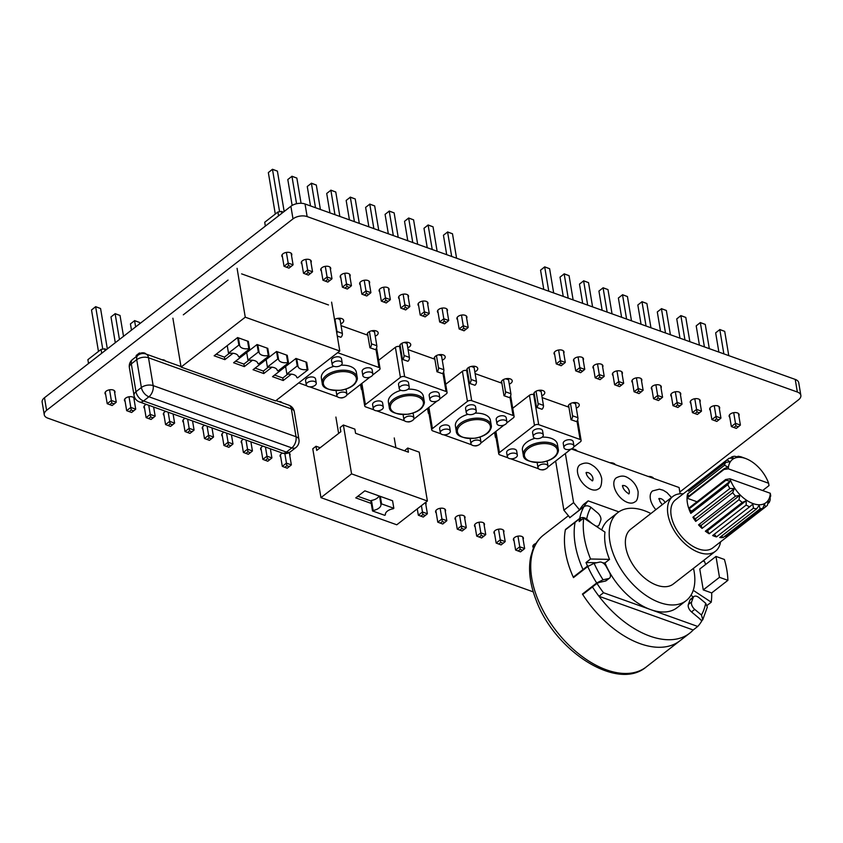 <?xml version="1.0" encoding="UTF-8"?>
<svg xmlns="http://www.w3.org/2000/svg" width="843" height="843" viewBox="0 0 843 843"><rect width="100%" height="100%" fill="white"/><g stroke="black" fill="none" stroke-linecap="round" stroke-linejoin="round"><path stroke-width="1.26" d="M345.156 392.427A5.069 2.782 170.5 0 0 339.592 392.722A5.069 2.782 170.5 0 0 336.915 395.778A5.069 2.782 170.5 0 0 342.363 397.685A5.069 2.782 170.5 0 0 346.905 394.113A5.069 2.782 170.5 0 0 345.156 392.427M345.862 389.171A5.069 2.782 -9.5 0 1 346.21 389.93L346.905 394.113M336.915 395.778L336.209 391.605A5.069 2.782 -9.5 0 1 336.325 390.699M346.726 395.177L370.035 377.063M372.659 375.019L379.35 369.824A3.035 1.665 170.5 0 0 380.045 368.507A3.035 1.665 170.5 0 0 378.992 367.495L337.632 352.69A3.035 1.665 170.5 0 0 337.621 352.69L337.632 352.69M344.028 397.243A3.035 1.665 -9.5 0 1 340.287 397.791M298.717 382.922A3.035 1.665 170.5 0 0 298.728 382.922L306.873 385.841M309.623 386.821L337.506 396.8M362.848 375.63L362.153 371.447A5.069 2.782 -9.5 0 1 364.829 368.391A5.069 2.782 -9.5 0 1 370.393 368.096A5.069 2.782 -9.5 0 1 372.142 369.782L372.838 373.955A5.069 2.782 170.5 0 0 371.089 372.269A5.069 2.782 170.5 0 0 365.525 372.564A5.069 2.782 170.5 0 0 362.848 375.63A5.069 2.782 170.5 0 0 368.307 377.538A5.069 2.782 170.5 0 0 372.838 373.955M341.025 365.209A17.735 9.737 -9.5 0 1 350.203 366.389A17.735 9.737 -9.5 0 1 356.347 372.279L357.19 377.295A17.735 9.737 170.5 0 0 351.046 371.405A17.735 9.737 170.5 0 0 331.594 372.437A17.735 9.737 170.5 0 0 322.205 383.144L321.373 378.138A17.735 9.737 -9.5 0 1 333.954 366.336M306.272 384.819L305.577 380.636A5.069 2.782 -9.5 0 1 308.253 377.58A5.069 2.782 -9.5 0 1 313.817 377.285A5.069 2.782 -9.5 0 1 315.567 378.971L316.273 383.144A5.069 2.782 170.5 0 0 314.513 381.457A5.069 2.782 170.5 0 0 308.959 381.753A5.069 2.782 170.5 0 0 306.272 384.819A5.069 2.782 170.5 0 0 311.731 386.726A5.069 2.782 170.5 0 0 316.273 383.144M332.216 364.661L331.51 360.488A5.069 2.782 -9.5 0 1 334.197 357.432A5.069 2.782 -9.5 0 1 339.75 357.126A5.069 2.782 -9.5 0 1 341.51 358.812L342.205 362.985A5.069 2.782 170.5 0 0 340.446 361.31A5.069 2.782 170.5 0 0 334.892 361.605A5.069 2.782 170.5 0 0 332.216 364.661A5.069 2.782 170.5 0 0 337.664 366.568A5.069 2.782 170.5 0 0 342.205 362.985M340.024 318.254L339.992 318.728A2.94 1.749 -70.3 0 0 340.035 319.486L342.363 333.406A2.94 1.749 109.7 0 1 340.888 337.295L337.274 336.072M374.492 330.593L374.461 331.057A2.94 1.749 -70.3 0 0 374.503 331.815L376.832 345.746A2.94 1.749 109.7 0 1 375.356 349.634L369.929 347.759L367.833 335.229L341.067 325.651M369.424 331.594L371.468 343.828A2.94 1.749 109.7 0 1 369.993 347.716L369.929 347.759M367.833 335.229L367.495 333.227M334.956 319.255L337 331.489A2.94 1.749 109.7 0 1 336.831 333.375M565.642 529.657L565.432 529.509A83.594 48.968 -127.8 0 0 565.484 552.133A83.594 48.968 -127.8 0 0 573.482 577.603L587.75 566.517L594.104 563.314A78.525 46.007 52.2 0 0 603.061 579.773L596.696 582.977L605.358 581.08A6.08 3.562 -127.8 0 0 606.254 580.669L609.5 578.15A6.08 3.562 52.2 0 0 609.489 572.534L606.201 566.496A6.08 3.562 52.2 0 0 599.658 562.102L594.104 563.314M603.061 579.773L608.604 578.561A6.08 3.562 52.2 0 0 609.5 578.15M694.748 609.394L701.439 614.979A78.525 46.007 52.2 0 0 705.665 603.24L698.984 597.645A6.08 3.562 52.2 0 0 693.915 596.57A6.08 3.562 52.2 0 0 693.167 597.624L691.618 601.934A6.08 3.562 52.2 0 0 694.748 609.394L691.513 611.913A6.08 3.562 -127.8 0 1 688.373 604.452L689.922 600.142A6.08 3.562 -127.8 0 1 690.67 599.088L693.915 596.57M595.685 525.969A6.08 3.562 52.2 0 0 598.456 525.716A6.08 3.562 52.2 0 0 599.194 524.662L600.753 520.352A6.08 3.562 52.2 0 0 597.613 512.892L590.932 507.307A78.525 46.007 52.2 0 0 586.696 519.046L592.344 523.766M691.513 611.913L701.945 620.638L702.777 619.7L701.439 614.979M705.665 603.24L707.33 607.076L702.777 619.7M565.432 529.509L579.699 518.424L581.417 519.857M568.393 515.726L543.672 534.936A83.594 48.968 -127.8 0 0 531.764 578.33A83.594 48.968 -127.8 0 0 580.142 654.969A83.594 48.968 -127.8 0 0 646.244 666.95L689.69 633.198A83.594 48.968 52.2 0 1 592.45 586.949L582.724 594.505A83.594 48.968 52.2 0 0 679.964 640.754A83.594 48.968 -127.8 0 1 582.439 594.062L596.696 582.977A83.594 48.968 52.2 0 1 587.75 566.517M582.439 594.062L584.304 593.282M590.932 507.307C588.446 505.547 586.117 505.336 583.936 506.685L569.668 517.771A83.594 48.968 -127.8 0 1 569.836 517.476L563.862 510.173L573.588 502.618L579.562 509.92L569.921 517.57M586.696 519.046C584.22 517.286 581.881 517.075 579.699 518.424A83.594 48.968 52.2 0 1 583.936 506.685M597.666 583.124L598.319 582.618M616.149 477.928A15.195 8.904 52.2 0 0 613.989 485.81A15.195 8.904 52.2 0 0 622.777 499.751A15.195 8.904 52.2 0 0 634.8 501.933C637.002 501.195 638.109 497.834 638.13 491.827C637.171 487.022 634.663 482.934 630.617 479.562C627.066 477.222 623.493 474.019 616.149 477.928M689.69 633.198A83.594 48.968 52.2 0 0 693.188 629.984L697.73 626.454A83.594 48.968 52.2 0 0 701.787 620.922L698.699 617.919M574.125 577.097L573.272 577.128A83.594 48.968 52.2 0 1 565.358 529.868L575.095 522.312A83.594 48.968 52.2 0 0 582.998 569.573L587.539 566.053A83.594 48.968 52.2 0 1 586.022 562.534L596.707 562.745M579.647 510.015L584.094 506.401A83.594 48.968 52.2 0 1 588.151 500.868L583.619 504.399A83.594 48.968 52.2 0 0 579.562 509.92L579.647 510.015M565.368 453.492L573.588 502.618M680.122 493.798L679.079 487.517L571.312 448.95M671.502 497.528L666.992 492.586L663.251 490.268L659.405 489.161L652.535 490.942A15.195 8.904 52.2 0 0 650.364 498.835A15.195 8.904 52.2 0 0 655.865 509.667M577.603 472.797A15.195 8.904 52.2 0 0 586.401 486.727A15.195 8.904 52.2 0 0 598.414 488.908C600.616 488.171 601.733 484.809 601.744 478.813C600.796 474.008 598.288 469.909 594.231 466.537C590.68 464.198 587.107 460.995 579.763 464.904A15.195 8.904 52.2 0 0 577.603 472.797M555.642 461.047L563.862 510.173M650.037 476.527L650.153 477.17M573.272 577.128L582.998 569.573A83.594 48.968 52.2 0 1 575.095 522.312L579.626 518.793A83.594 48.968 52.2 0 0 579.173 521.606L583.714 518.076A83.594 48.968 52.2 0 0 590.564 559.004L609.542 559.383A55.733 32.645 52.2 0 1 605.358 545.063A55.733 32.645 52.2 0 1 604.968 532.091L583.714 518.076M613.63 463.313L613.767 464.145M705.349 531.185L742.304 502.46A30.401 17.808 -127.8 0 1 739.016 499.709L739.796 495.326L701.144 525.358L698.541 524.862L735.507 496.148A30.401 17.808 -127.8 0 1 732.683 492.681L734.306 488.603L729.859 488.497A30.401 17.808 -127.8 0 1 727.772 484.662L730.259 481.163L725.928 480.268A30.401 17.808 -127.8 0 1 725.665 479.498L729.964 478.824L770.281 493.26L770.692 495.61A30.401 17.808 -127.8 0 1 770.671 496.285L770.165 495.442L770.144 499.825A30.401 17.808 -127.8 0 1 769.164 502.565L768.258 500.753L767.478 505.136A30.401 17.808 -127.8 0 1 765.992 506.548A30.401 17.808 -127.8 0 1 765.518 506.885L764.453 504.156L762.831 508.234A30.401 17.808 -127.8 0 1 760.101 508.835L759.153 505.315L756.677 508.814A30.401 17.808 -127.8 0 1 753.431 508.203L752.852 504.114L749.606 506.833A30.401 17.808 -127.8 0 1 746.16 505.052L746.181 500.668L707.54 530.7L705.349 531.185A30.401 17.808 52.2 0 0 709.205 533.777L746.16 505.052M739.796 495.326L735.507 496.148M698.541 524.862A30.401 17.808 52.2 0 0 702.05 528.424L739.016 499.709M695.717 521.406L695.654 518.635L692.904 517.223A30.401 17.808 52.2 0 0 695.717 521.406L732.683 492.681M692.904 517.223L729.859 488.497M690.817 513.387L691.608 511.195L688.963 508.982A30.401 17.808 52.2 0 0 690.817 513.387L727.772 484.662M688.963 508.982L725.928 480.268M697.003 501.764L687.024 498.192A30.401 17.808 52.2 0 0 687.403 503.039A30.401 17.808 52.2 0 0 688.699 508.213L725.665 479.498M762.652 490.531L769.016 485.589L768.605 483.239A27.355 16.028 52.2 0 0 746.835 459.003A27.355 16.028 52.2 0 0 728.278 468.803L723.989 469.477A30.401 17.808 -127.8 0 1 724.011 468.803L727.888 467.022L724.527 465.262A30.401 17.808 -127.8 0 1 725.517 462.522L729.796 461.711L727.203 459.951A30.401 17.808 -127.8 0 1 728.689 458.539L675.517 499.857A30.401 17.808 52.2 0 0 671.186 515.631A30.401 17.808 52.2 0 0 688.784 543.503A30.401 17.808 52.2 0 0 712.82 547.866L765.992 506.548M767.752 503.661L769.164 502.565M762.831 508.234L725.876 536.949A30.401 17.808 52.2 0 0 728.563 535.611L765.518 506.885M756.677 508.814L719.711 537.539A30.401 17.808 52.2 0 0 723.136 537.549L760.101 508.835M749.606 506.833L712.641 535.547A30.401 17.808 52.2 0 0 716.476 536.917L753.431 508.203M709.205 533.777L707.54 530.7M746.181 500.668L742.304 502.46M729.954 478.824A27.355 16.028 52.2 0 0 753.052 503.587A27.355 16.028 52.2 0 0 770.281 493.26M702.05 528.424L701.144 525.358M734.306 488.603L695.654 518.635M730.259 481.163L691.608 511.195M768.605 483.239L728.289 468.803M745.201 458.35L741.239 456.885A30.401 17.808 -127.8 0 0 738.004 456.274L738.9 457.148L734.569 456.253A30.401 17.808 -127.8 0 0 731.84 456.853L733.589 458.307L729.153 458.202A30.401 17.808 -127.8 0 0 728.689 458.539M688.773 496.19L687.572 493.977A30.401 17.808 52.2 0 0 687.045 497.528L724.011 468.803M687.572 493.977L724.527 465.262M690.543 489.699L690.238 488.666A30.401 17.808 52.2 0 0 688.552 491.237L725.517 462.522M690.238 488.666L727.203 459.951M730.091 458.213L731.84 456.853M737.309 456.801L738.004 456.274M687.024 498.192L723.989 469.477M683.262 493.84A34.7 20.327 52.2 0 0 672.872 496.453A34.7 20.327 52.2 0 0 667.93 514.472A34.7 20.327 52.2 0 0 688.014 546.285A34.7 20.327 52.2 0 0 715.465 551.259A34.7 20.327 52.2 0 0 720.565 541.838M672.872 496.453L630.722 529.204A34.7 20.327 52.2 0 0 625.791 547.223A34.7 20.327 52.2 0 0 645.864 579.036A34.7 20.327 52.2 0 0 673.315 584.009L715.465 551.259M650.901 513.535A55.733 32.645 52.2 0 0 617.824 512.607A55.733 32.645 52.2 0 0 609.889 541.533A55.733 32.645 52.2 0 0 642.145 592.629A55.733 32.645 52.2 0 0 686.213 600.616A55.733 32.645 52.2 0 0 694.147 571.68A55.733 32.645 52.2 0 0 693.483 568.34M602.808 562.861L605 562.903A55.733 32.645 52.2 0 0 650.627 609.605A55.733 32.645 52.2 0 0 677.129 607.666L686.213 600.616M605 562.903L609.542 559.383M586.022 562.534L590.564 559.004M715.981 556.433L699.764 569.036L703.262 589.91L711.692 592.924L727.899 580.332A83.594 48.968 52.2 0 0 724.4 559.457L715.981 556.433L719.469 577.318L727.899 580.332M693.241 590.321L711.239 602.197A83.594 48.968 52.2 0 0 711.692 592.924M705.654 564.462A83.594 48.968 52.2 0 0 704.39 561.269L702.63 561.227M603.525 592.745A83.594 48.968 52.2 0 1 596.981 583.419L592.45 586.949A83.594 48.968 52.2 0 0 598.994 596.275L603.525 592.745L697.73 626.454M588.435 566.011L587.539 566.053M598.994 596.275L693.188 629.984M707.182 605.348L711.239 602.197M690.933 595.316L693.41 596.949M596.981 583.419L599.405 582.387M618.857 511.859L588.151 500.868M617.824 512.607L608.751 519.657A55.733 32.645 52.2 0 0 601.712 529.952M579.626 518.793L581.291 519.962M703.262 589.91L719.469 577.318M728.563 535.611L727.983 535.316M723.136 537.549L721.482 536.159M716.476 536.917L714.295 534.262M412.174 416.41A5.069 2.782 170.5 0 0 406.621 416.705A5.069 2.782 170.5 0 0 403.934 419.772A5.069 2.782 170.5 0 0 409.392 421.679A5.069 2.782 170.5 0 0 413.934 418.096A5.069 2.782 170.5 0 0 412.174 416.41M412.891 413.165A5.069 2.782 -9.5 0 1 413.239 413.924L413.934 418.096M403.934 419.772L403.239 415.588A5.069 2.782 -9.5 0 1 403.354 414.682M413.755 419.161L437.064 401.057M439.688 399.013L446.368 393.818A3.035 1.665 170.5 0 0 447.075 392.49A3.035 1.665 170.5 0 0 446.021 391.479L404.661 376.684A3.035 1.665 170.5 0 0 400.414 377.369L365.398 404.577A3.035 1.665 170.5 0 0 364.703 405.904A3.035 1.665 170.5 0 0 365.757 406.916L373.892 409.824M411.057 421.237A3.035 1.665 -9.5 0 1 407.317 421.774M376.652 410.815L404.535 420.794M429.877 399.614L429.182 395.441A5.069 2.782 -9.5 0 1 431.858 392.385A5.069 2.782 -9.5 0 1 437.412 392.079A5.069 2.782 -9.5 0 1 439.171 393.765L439.867 397.938A5.069 2.782 170.5 0 0 438.118 396.263A5.069 2.782 170.5 0 0 432.554 396.558A5.069 2.782 170.5 0 0 429.877 399.614A5.069 2.782 170.5 0 0 435.336 401.521A5.069 2.782 170.5 0 0 439.867 397.938M408.054 389.192A17.735 9.737 -9.5 0 1 417.232 390.383A17.735 9.737 -9.5 0 1 423.376 396.273L424.219 401.279A17.735 9.737 170.5 0 0 418.075 395.388A17.735 9.737 170.5 0 0 398.613 396.431A17.735 9.737 170.5 0 0 389.234 407.137L388.402 402.122A17.735 9.737 -9.5 0 1 400.983 390.33M373.301 408.802L372.606 404.629A5.069 2.782 -9.5 0 1 375.283 401.574A5.069 2.782 -9.5 0 1 380.846 401.268A5.069 2.782 -9.5 0 1 382.596 402.954L383.291 407.127A5.069 2.782 170.5 0 0 381.542 405.451A5.069 2.782 170.5 0 0 375.978 405.746A5.069 2.782 170.5 0 0 373.301 408.802A5.069 2.782 170.5 0 0 378.76 410.71A5.069 2.782 170.5 0 0 383.291 407.127M399.234 388.655L398.539 384.471A5.069 2.782 -9.5 0 1 401.215 381.415A5.069 2.782 -9.5 0 1 406.779 381.12A5.069 2.782 -9.5 0 1 408.528 382.806L409.234 386.979A5.069 2.782 170.5 0 0 407.475 385.293A5.069 2.782 170.5 0 0 401.921 385.588A5.069 2.782 170.5 0 0 399.234 388.655A5.069 2.782 170.5 0 0 404.693 390.562A5.069 2.782 170.5 0 0 409.234 386.979M407.053 342.247L407.021 342.711A2.94 1.749 -70.3 0 0 407.064 343.47L409.392 357.4A2.94 1.749 109.7 0 1 407.917 361.278L402.49 359.413L400.393 346.884L399.624 346.61A3.035 1.665 170.5 0 0 395.388 347.305L378.676 360.288M441.521 354.576L441.49 355.051A2.94 1.749 -70.3 0 0 441.532 355.809L443.861 369.74A2.94 1.749 109.7 0 1 442.385 373.618L436.959 371.752L434.862 359.223L408.096 349.645M360.519 384.461L361.236 388.739A2.94 1.749 -70.3 0 0 362.037 390.003M436.453 355.577L438.497 367.811A2.94 1.749 109.7 0 1 437.022 371.7L436.959 371.752M434.862 359.223L434.524 357.221M400.393 346.884L400.056 344.882M401.985 343.249L404.029 355.483A2.94 1.749 109.7 0 1 402.554 359.36L402.49 359.413M404.524 450.805L407.727 448.023L408.423 452.206L355.567 433.291L354.871 429.119L343.386 424.998L340.14 427.517L340.835 431.7L316.715 450.436L316.02 446.263L320.182 447.749M316.02 446.263L312.774 448.782L320.951 497.644L396.779 524.789L427.39 501.005L351.563 473.861L320.951 497.644M343.386 424.998L351.563 473.861M407.727 448.023L419.213 452.143L427.39 501.005M338.623 433.418L335.893 417.064M394.25 437.949L395.894 447.717M393.829 508.276L392.575 500.763L364.85 490.837L355.767 497.886L371.236 503.429L372.501 510.942L384.756 515.326L385.388 514.841A8.609 4.731 -9.5 0 1 393.196 508.772L393.829 508.276L381.573 503.893L380.941 504.388A8.609 4.731 -9.5 0 1 373.133 510.447L372.501 510.942M357.843 496.274L370.825 500.921L371.236 503.429M380.319 496.369L381.573 503.893M370.825 500.921L371.457 500.426L373.133 510.447M379.055 495.916A8.609 4.731 -9.5 0 1 371.457 500.426M380.941 504.388L379.561 496.095M479.203 440.404A5.069 2.782 170.5 0 0 473.65 440.699A5.069 2.782 170.5 0 0 470.963 443.755A5.069 2.782 170.5 0 0 476.421 445.662A5.069 2.782 170.5 0 0 480.963 442.08A5.069 2.782 170.5 0 0 479.203 440.404M479.92 437.148A5.069 2.782 -9.5 0 1 480.257 437.907L480.963 442.08M470.963 443.755L470.268 439.582A5.069 2.782 -9.5 0 1 470.373 438.676M480.773 443.155L504.082 425.041M506.717 422.996L513.398 417.801A3.035 1.665 170.5 0 0 514.104 416.484A3.035 1.665 170.5 0 0 513.05 415.473L471.69 400.667A3.035 1.665 170.5 0 0 467.444 401.363L432.427 428.571A3.035 1.665 170.5 0 0 431.732 429.888A3.035 1.665 170.5 0 0 432.786 430.899L440.921 433.818M478.086 445.22A3.035 1.665 -9.5 0 1 474.346 445.768M443.681 434.798L471.564 444.777M496.906 423.607L496.2 419.424A5.069 2.782 -9.5 0 1 498.887 416.368A5.069 2.782 -9.5 0 1 504.441 416.073A5.069 2.782 -9.5 0 1 506.2 417.759L506.896 421.932A5.069 2.782 170.5 0 0 505.147 420.246A5.069 2.782 170.5 0 0 499.583 420.541A5.069 2.782 170.5 0 0 496.906 423.607A5.069 2.782 170.5 0 0 502.354 425.515A5.069 2.782 170.5 0 0 506.896 421.932M475.083 413.175A17.735 9.737 -9.5 0 1 484.261 414.366A17.735 9.737 -9.5 0 1 490.405 420.257L491.237 425.272A17.735 9.737 170.5 0 0 485.104 419.382A17.735 9.737 170.5 0 0 465.642 420.415A17.735 9.737 170.5 0 0 456.263 431.121L455.431 426.115A17.735 9.737 -9.5 0 1 468.002 414.313M440.331 432.796L439.635 428.613A5.069 2.782 -9.5 0 1 442.312 425.557A5.069 2.782 -9.5 0 1 447.865 425.262A5.069 2.782 -9.5 0 1 449.625 426.948L450.32 431.121A5.069 2.782 170.5 0 0 448.571 429.435A5.069 2.782 170.5 0 0 443.007 429.73A5.069 2.782 170.5 0 0 440.331 432.796A5.069 2.782 170.5 0 0 445.789 434.703A5.069 2.782 170.5 0 0 450.32 431.121M466.263 412.638L465.568 408.465A5.069 2.782 -9.5 0 1 468.244 405.399A5.069 2.782 -9.5 0 1 473.808 405.104A5.069 2.782 -9.5 0 1 475.557 406.79L476.263 410.962A5.069 2.782 170.5 0 0 474.504 409.287A5.069 2.782 170.5 0 0 468.95 409.582A5.069 2.782 170.5 0 0 466.263 412.638A5.069 2.782 170.5 0 0 471.722 414.545A5.069 2.782 170.5 0 0 476.263 410.962M474.082 366.231L474.051 366.705A2.94 1.749 -70.3 0 0 474.093 367.464L476.421 381.384A2.94 1.749 109.7 0 1 474.946 385.272L469.519 383.407L467.422 370.878L466.653 370.604A3.035 1.665 170.5 0 0 462.407 371.289L445.694 384.271M508.54 378.57L508.519 379.034A2.94 1.749 -70.3 0 0 508.55 379.793L510.89 393.723A2.94 1.749 109.7 0 1 509.414 397.611L503.988 395.736L501.891 383.207L475.125 373.628M427.549 408.444L428.265 412.722A2.94 1.749 -70.3 0 0 429.066 413.997M503.482 379.571L505.526 391.805A2.94 1.749 109.7 0 1 504.051 395.683L503.988 395.736M501.891 383.207L501.553 381.205M467.422 370.878L467.085 368.876M469.014 367.232L471.058 379.466A2.94 1.749 109.7 0 1 469.583 383.354L469.519 383.407M546.232 464.388A5.069 2.782 170.5 0 0 540.669 464.683A5.069 2.782 170.5 0 0 537.992 467.749A5.069 2.782 170.5 0 0 543.45 469.656A5.069 2.782 170.5 0 0 547.982 466.074A5.069 2.782 170.5 0 0 546.232 464.388M546.938 461.142A5.069 2.782 -9.5 0 1 547.286 461.901L547.982 466.074M537.992 467.749L537.297 463.566A5.069 2.782 -9.5 0 1 537.402 462.659M547.802 467.138L571.111 449.034M573.746 446.99L580.427 441.795A3.035 1.665 170.5 0 0 581.122 440.467A3.035 1.665 170.5 0 0 580.079 439.456L538.709 424.661A3.035 1.665 170.5 0 0 534.473 425.346L499.456 452.554A3.035 1.665 170.5 0 0 498.75 453.882A3.035 1.665 170.5 0 0 499.804 454.883L507.95 457.802M545.105 469.214A3.035 1.665 -9.5 0 1 541.375 469.751M510.71 458.792L538.582 468.771M563.935 447.591L563.229 443.418A5.069 2.782 -9.5 0 1 565.916 440.352A5.069 2.782 -9.5 0 1 571.47 440.057A5.069 2.782 -9.5 0 1 573.229 441.743L573.925 445.915A5.069 2.782 170.5 0 0 572.165 444.24A5.069 2.782 170.5 0 0 566.612 444.535A5.069 2.782 170.5 0 0 563.935 447.591A5.069 2.782 170.5 0 0 569.383 449.498A5.069 2.782 170.5 0 0 573.925 445.915M542.112 437.169A17.735 9.737 -9.5 0 1 551.29 438.36A17.735 9.737 -9.5 0 1 557.434 444.25L558.266 449.256A17.735 9.737 170.5 0 0 552.123 443.365A17.735 9.737 170.5 0 0 532.671 444.409A17.735 9.737 170.5 0 0 523.292 455.115L522.449 450.099A17.735 9.737 -9.5 0 1 535.031 438.307M507.36 456.78L506.654 452.607A5.069 2.782 -9.5 0 1 509.341 449.54A5.069 2.782 -9.5 0 1 514.894 449.245A5.069 2.782 -9.5 0 1 516.654 450.931L517.349 455.104A5.069 2.782 170.5 0 0 515.6 453.429A5.069 2.782 170.5 0 0 510.036 453.724A5.069 2.782 170.5 0 0 507.36 456.78A5.069 2.782 170.5 0 0 512.807 458.687A5.069 2.782 170.5 0 0 517.349 455.104M533.292 436.632L532.597 432.448A5.069 2.782 -9.5 0 1 535.273 429.393A5.069 2.782 -9.5 0 1 540.837 429.098A5.069 2.782 -9.5 0 1 542.586 430.773L543.282 434.956A5.069 2.782 170.5 0 0 541.533 433.27A5.069 2.782 170.5 0 0 535.969 433.565A5.069 2.782 170.5 0 0 533.292 436.632A5.069 2.782 170.5 0 0 538.751 438.539A5.069 2.782 170.5 0 0 543.282 434.956M541.101 390.225L541.08 390.688A2.94 1.749 -70.3 0 0 541.111 391.447L543.45 405.378A2.94 1.749 109.7 0 1 541.975 409.255L536.548 407.39L534.451 394.861L533.682 394.587A3.035 1.665 170.5 0 0 529.436 395.272L512.723 408.265M575.569 402.554L575.548 403.028A2.94 1.749 -70.3 0 0 575.579 403.786L577.908 417.706A2.94 1.749 109.7 0 1 576.433 421.595L571.017 419.73L568.92 407.201L542.144 397.622M494.578 432.438L495.284 436.706A2.94 1.749 -70.3 0 0 496.095 437.981M570.5 403.555L572.555 415.789A2.94 1.749 109.7 0 1 571.08 419.677L571.017 419.73M568.92 407.201L568.582 405.198M534.451 394.861L534.114 392.859M536.032 391.226L538.087 403.46A2.94 1.749 109.7 0 1 536.612 407.338L536.548 407.39M141.424 353.702L139.422 352.985L136.176 355.504L136.345 356.526M139.422 352.985L139.632 354.271M141.002 353.048L141.087 353.575M144.606 353.069L144.711 353.681M228.053 280.055L183.31 314.818M328.475 304.955L241.614 273.87M172.889 318.201L181.066 367.063L275.587 400.889L339.782 351.015L245.26 317.189L181.066 367.063M331.605 302.152L339.782 351.015M237.083 268.327L245.26 317.189M266.146 359.539L267.41 367.063L268.158 367.327A8.609 4.731 -9.5 0 1 277.368 370.583A8.609 4.731 -9.5 0 1 277.379 370.625L278.127 370.899L288.506 362.838L287.252 355.325L276.525 351.478L253.048 369.719L263.775 373.554L271.962 367.19M235.671 361.141L243.901 364.092L248.696 360.361A8.609 4.731 -9.5 0 1 257.916 363.618A8.609 4.731 -9.5 0 1 257.926 363.67L258.675 363.934L269.054 355.872L267.789 348.359L257.073 344.524L233.595 362.753L244.322 366.6L252.51 360.235M216.219 354.186L224.449 357.126L229.243 353.407A8.609 4.731 -9.5 0 1 238.464 356.652A8.609 4.731 -9.5 0 1 238.474 356.705L239.222 356.968L249.591 348.907L248.337 341.394L237.61 337.558L214.143 355.799L224.87 359.634L233.058 353.27M274.586 375.072L282.805 378.012L287.611 374.292A8.609 4.731 -9.5 0 1 296.831 377.548A8.609 4.731 -9.5 0 1 296.831 377.59L297.59 377.864L307.958 369.803L306.704 362.279L295.977 358.444L272.51 376.684L283.227 380.52L291.425 374.155M255.123 368.106L263.353 371.057L268.148 367.327M263.353 371.057L263.775 373.554M288.506 362.838L287.758 362.564L286.494 355.051M276.525 351.478L277.779 359.002L267.41 367.063M287.758 362.564A8.609 4.731 -9.5 0 1 278.538 359.318A8.609 4.731 -9.5 0 1 278.538 359.266L277.273 351.752M278.538 359.266L277.779 359.002M243.901 364.092L244.322 366.6M257.073 344.524L258.327 352.037L247.958 360.098L248.706 360.372M246.693 352.585L247.958 360.098M269.054 355.872L268.306 355.609A8.609 4.731 -9.5 0 1 259.086 352.353A8.609 4.731 -9.5 0 1 259.075 352.3L257.821 344.787M259.075 352.3L258.327 352.037M268.306 355.609L267.041 348.085M249.591 348.907L248.843 348.644L247.589 341.13M224.449 357.126L224.87 359.634M237.61 337.558L238.875 345.072L228.495 353.133L229.243 353.407M248.843 348.644A8.609 4.731 -9.5 0 1 239.633 345.388L238.369 337.822M239.633 345.388A8.609 4.731 -9.5 0 1 239.623 345.345L238.875 345.072M227.241 345.619L228.495 353.133M307.958 369.803L307.21 369.529L305.956 362.016M282.805 378.012L283.227 380.52M295.977 358.444L297.242 365.957L286.862 374.029L287.611 374.292M307.21 369.529A8.609 4.731 -9.5 0 1 298 366.284A8.609 4.731 -9.5 0 1 297.99 366.231L296.725 358.718M297.99 366.231L297.242 365.957M285.608 366.505L286.862 374.029M101.718 353.259L101.076 349.423L104.669 348.833L106.545 349.508M104.985 350.73L104.669 348.833M88.536 363.502L87.893 359.655L101.076 349.423M88.515 363.523L87.893 359.655M212.004 427.907L213.532 437.032L208.632 435.283L204.48 438.508L202.552 426.958M213.532 437.032L211.488 438.739L209.043 437.865L207.104 426.147M192.552 420.942L194.08 430.078L189.169 428.318L185.028 431.542L183.089 420.004M194.08 430.078L192.035 431.774L189.591 430.899L187.641 419.192M173.089 413.976L174.617 423.112L169.717 421.352L165.565 424.577L163.637 413.038M174.617 423.112L172.583 424.819L170.128 423.934L168.189 412.227M241.456 440.889L243.385 452.428L247.536 449.203L252.436 450.963L250.908 441.827M252.436 450.963L250.403 452.67L247.947 451.785L246.008 440.078M231.456 434.872L232.984 443.998L228.084 442.248L223.932 445.473L222.004 433.924M232.984 443.998L230.95 445.705L228.495 444.83L226.556 433.112M289.412 453.302L291.351 464.883L286.451 463.134L282.3 466.358L280.371 454.809M291.351 464.883L289.307 466.59L286.862 465.715L284.85 453.576M260.909 447.854L262.847 459.393L266.989 456.168L271.899 457.928L270.371 448.792M271.899 457.928L269.855 459.625L267.4 458.75L265.461 447.043M105.27 392.153L107.209 403.692L111.35 400.467L116.26 402.227L114.321 390.636M116.26 402.227L114.216 403.923L111.771 403.049L109.569 389.814M133.774 397.601L135.712 409.182L130.813 407.432L126.661 410.657L124.732 399.108M135.712 409.182L133.668 410.889L131.223 410.014L129.021 396.768M153.637 407.021L155.165 416.147L150.265 414.398L146.113 417.622L144.185 406.073M155.165 416.147L153.131 417.854L150.676 416.979L148.737 405.262M107.335 348.897L100.57 308.506L95.67 306.757L91.518 309.982L95.638 306.662L102.762 349.15M98.462 351.447L91.518 309.982M115.291 342.711L110.981 316.936L115.122 313.712L110.981 316.936M119.443 339.487L115.122 313.712L120.033 315.472L115.091 313.628M123.521 336.325L120.033 315.472M131.476 330.14L130.433 323.902L134.585 320.677L130.433 323.902M135.628 326.915L134.585 320.677L139.485 322.426L134.543 320.582M139.706 323.744L139.485 322.426M204.48 438.508L209.412 440.352L211.488 438.739M209.043 437.865L206.967 439.477M185.028 431.542L189.96 433.386L192.035 431.774M189.591 430.899L187.515 432.512M165.565 424.577L170.507 426.432L172.583 424.819M170.128 423.934L168.052 425.546M250.403 452.67L248.327 454.282L243.385 452.428M247.947 451.785L245.871 453.397M223.932 445.473L228.874 447.317L230.95 445.705M228.495 444.83L226.419 446.442M282.3 466.358L287.231 468.202L289.307 466.59M286.862 465.715L284.786 467.328M269.855 459.625L267.779 461.237L262.847 459.393M267.4 458.75L265.334 460.362M114.216 403.923L112.14 405.536L107.209 403.692M111.771 403.049L109.695 404.661M126.661 410.657L131.592 412.501L133.668 410.889M131.223 410.014L129.148 411.626M146.113 417.622L151.055 419.466L153.131 417.854M150.676 416.979L148.6 418.592M100.57 308.506L95.638 306.662M660.638 385.641L662.577 397.232L657.666 395.483L653.525 398.707L651.586 387.158M662.577 397.232L660.533 398.939L658.088 398.054L655.886 384.819M641.175 378.686L643.114 390.267L638.214 388.518L634.062 391.742L632.134 380.193M643.114 390.267L641.08 391.974L638.625 391.099L636.433 377.854M621.723 371.721L623.662 383.312L618.762 381.552L614.61 384.777L612.682 373.238M623.662 383.312L621.628 385.009L619.173 384.134L616.981 370.888M690.501 401.089L692.43 412.627L696.581 409.403L701.481 411.163L699.542 399.571M701.481 411.163L699.448 412.859L696.992 411.985L694.801 398.739M680.09 392.606L682.029 404.197L677.129 402.438L672.977 405.662L671.049 394.124M682.029 404.197L679.985 405.894L677.54 405.019L675.338 391.784M738.457 413.491L740.396 425.083L735.486 423.334L731.345 426.558L729.406 415.009M740.396 425.083L738.352 426.79L735.897 425.905L733.705 412.67M709.954 408.044L711.882 419.593L716.034 416.368L720.934 418.117L718.995 406.537M720.934 418.117L718.9 419.825L716.445 418.95L714.253 405.704M554.315 352.342L556.243 363.891L560.395 360.667L565.295 362.416L563.356 350.836M565.295 362.416L563.261 364.123L560.806 363.249L558.614 350.003M582.819 357.79L584.757 369.382L579.847 367.632L575.706 370.857L573.767 359.308M584.757 369.382L582.713 371.089L580.269 370.203L578.066 356.968M602.271 364.756L604.21 376.347L599.31 374.587L595.158 377.812L593.23 366.273M604.21 376.347L602.165 378.043L599.721 377.169L597.518 363.934M641.059 324.239L637.835 304.987L641.987 301.762L637.835 304.987M646.044 326.02L641.987 301.762L646.887 303.512L641.955 301.668M650.954 327.779L646.887 303.512M621.607 317.274L618.383 298.022L622.534 294.797L618.383 298.022M626.591 319.054L622.534 294.797L627.434 296.557L622.503 294.702M631.491 320.814L627.434 296.557M602.155 310.308L598.93 291.056L603.082 287.832L598.93 291.056M607.139 312.1L603.082 287.832L607.982 289.592L603.04 287.748M612.039 313.849L607.982 289.592M689.859 341.7L685.802 317.442L680.902 315.682L676.75 318.907L680.859 315.598L684.959 339.95M679.974 338.159L676.75 318.907M660.512 331.194L657.298 311.952L661.439 308.728L657.298 311.952M665.506 332.985L661.439 308.728L666.349 310.477L661.407 308.633M670.406 334.734L666.349 310.477M718.879 352.089L715.654 332.837L719.806 329.613L715.654 332.837M723.863 353.87L719.806 329.613L724.706 331.362L719.774 329.518M728.774 355.63L724.706 331.362M709.311 348.665L705.254 324.407L700.354 322.648L696.202 325.872L700.322 322.553L704.411 346.905M699.427 345.124L696.202 325.872M553.672 292.964L549.615 268.706L544.715 266.946L540.563 270.171L544.683 266.862L548.772 291.204M543.788 289.423L540.563 270.171M563.24 296.388L560.015 277.136L564.167 273.912L560.015 277.136M568.224 298.169L564.167 273.912L569.067 275.661L564.136 273.817M573.135 299.929L569.067 275.661M582.692 303.343L579.478 284.102L583.619 280.877L579.478 284.102M587.687 305.134L583.619 280.877L588.53 282.626L583.588 280.782M592.587 306.884L588.53 282.626M653.525 398.707L658.457 400.551L660.533 398.939M658.088 398.054L656.012 399.666M634.062 391.742L639.005 393.586L641.08 391.974M638.625 391.099L636.549 392.712M614.61 384.777L619.552 386.621L621.628 385.009M619.173 384.134L617.097 385.746M699.448 412.859L697.372 414.471L692.43 412.627M696.992 411.985L694.917 413.597M672.977 405.662L677.909 407.506L679.985 405.894M677.54 405.019L675.464 406.632M731.345 426.558L736.276 428.402L738.352 426.79M735.897 425.905L733.832 427.517M718.9 419.825L716.824 421.437L711.882 419.593M716.445 418.95L714.369 420.562M563.261 364.123L561.185 365.736L556.243 363.891M560.806 363.249L558.73 364.861M575.706 370.857L580.637 372.701L582.713 371.089M580.269 370.203L578.193 371.816M595.158 377.812L600.09 379.656L602.165 378.043M599.721 377.169L597.645 378.781M685.802 317.442L680.859 315.598M705.254 324.407L700.322 322.553M549.615 268.706L544.683 266.862M278.538 215.861L277.895 212.025L281.488 211.435L283.374 212.109M281.804 213.332L281.488 211.435M265.366 226.103L264.723 222.257L277.895 212.025M265.334 226.124L264.723 222.257M388.423 288.053L390.362 299.634L385.451 297.885L381.31 301.109L379.371 289.56M390.362 299.634L388.317 301.341L385.862 300.466L383.67 287.221M368.96 281.088L370.899 292.679L365.999 290.919L361.847 294.144L359.919 282.605M370.899 292.679L368.865 294.376L366.41 293.501L364.218 280.266M349.508 274.123L351.447 285.714L346.547 283.954L342.395 287.178L340.467 275.64M351.447 285.714L349.413 287.421L346.958 286.536L344.766 273.301M418.286 303.491L420.214 315.029L424.366 311.805L429.266 313.564L427.327 301.973M429.266 313.564L427.232 315.271L424.777 314.386L422.585 301.151M407.875 295.018L409.814 306.599L404.914 304.85L400.762 308.074L398.823 296.525M409.814 306.599L407.77 308.306L405.325 307.432L403.123 294.186M466.242 315.904L468.181 327.484L463.271 325.735L459.129 328.96L457.191 317.411M468.181 327.484L466.137 329.191L463.682 328.317L461.49 315.071M437.738 310.456L439.667 321.994L443.818 318.77L448.718 320.53L446.779 308.938M448.718 320.53L446.685 322.226L444.229 321.352L442.038 308.116M282.099 254.755L284.028 266.293L288.18 263.069L293.079 264.828L291.141 253.237M293.079 264.828L291.046 266.525L288.591 265.65L286.399 252.415M310.603 260.202L312.542 271.783L307.632 270.034L303.491 273.258L301.552 261.709M312.542 271.783L310.498 273.49L308.043 272.616L305.851 259.37M330.056 267.168L331.994 278.748L327.095 276.999L322.943 280.224L321.014 268.675M331.994 278.748L329.95 280.456L327.505 279.581L325.303 266.335M368.876 226.82L365.62 207.389L369.771 204.164L365.62 207.389M373.86 228.611L369.771 204.164L374.671 205.924L369.74 204.08M378.76 230.36L374.671 205.924M349.423 219.865L346.167 200.434L350.319 197.209L346.167 200.434M354.408 221.646L350.319 197.209L355.219 198.959L350.277 197.114M359.308 223.406L355.219 198.959M329.961 212.9L326.715 193.468L330.867 190.244L326.715 193.468M334.956 214.68L330.867 190.244L335.767 191.993L330.825 190.149M339.855 216.44L335.767 191.993M417.675 244.291L413.586 219.844L408.686 218.095L404.535 221.319L408.644 218L412.775 242.531M407.78 240.75L404.535 221.319M388.328 233.785L385.082 214.354L389.224 211.129L385.082 214.354M393.323 235.576L389.224 211.129L394.134 212.889L389.192 211.035M398.223 237.326L394.134 212.889M446.695 254.67L443.439 235.239L447.591 232.015L443.439 235.239M451.679 256.462L447.591 232.015L452.491 233.774L447.559 231.93M456.579 258.211L452.491 233.774M437.127 251.256L433.039 226.809L428.139 225.06L423.987 228.284L428.096 224.965L432.227 249.496M427.243 247.716L423.987 228.284M284.165 211.498L277.4 171.108L272.5 169.359L268.348 172.583L272.468 169.264L279.591 211.751M275.292 214.048L268.348 172.583M292.142 205.439L287.8 179.538L291.952 176.313L287.8 179.538M296.546 203.743L291.952 176.313L296.852 178.073L291.92 176.229M301.077 203.289L296.852 178.073M310.509 205.934L307.263 186.503L311.404 183.279L307.263 186.503M315.503 207.726L311.404 183.279L316.315 185.038L311.373 183.184M320.403 209.475L316.315 185.038M381.31 301.109L386.242 302.953L388.317 301.341M385.862 300.466L383.797 302.079M361.847 294.144L366.789 295.988L368.865 294.376M366.41 293.501L364.334 295.113M342.395 287.178L347.337 289.033L349.413 287.421M346.958 286.536L344.882 288.148M427.232 315.271L425.157 316.884L420.214 315.029M424.777 314.386L422.701 315.999M400.762 308.074L405.694 309.918L407.77 308.306M405.325 307.432L403.249 309.044M459.129 328.96L464.061 330.804L466.137 329.191M463.682 328.317L461.616 329.929M446.685 322.226L444.609 323.838L439.667 321.994M444.229 321.352L442.154 322.964M291.046 266.525L288.97 268.137L284.028 266.293M288.591 265.65L286.515 267.263M303.491 273.258L308.422 275.103L310.498 273.49M308.043 272.616L305.977 274.228M322.943 280.224L327.874 282.068L329.95 280.456M327.505 279.581L325.43 281.193M413.586 219.844L408.644 218M433.039 226.809L428.096 224.965M277.4 171.108L272.468 169.264M483.808 523.039L485.747 534.631L480.847 532.871L476.695 536.095L474.767 524.557M485.747 534.631L483.703 536.338L481.258 535.453L479.056 522.217M464.356 516.085L466.295 527.665L461.395 525.916L457.243 529.141L455.304 517.591M466.295 527.665L464.251 529.372L461.806 528.498L459.604 515.252M444.893 509.119L446.832 520.7L441.932 518.951L437.78 522.175L435.852 510.626M446.832 520.7L444.798 522.407L442.343 521.532L440.151 508.287M513.672 538.477L515.6 550.026L519.752 546.801L524.652 548.551L522.713 536.97M524.652 548.551L522.618 550.258L520.163 549.383L517.971 536.137M503.26 530.005L505.199 541.596L500.299 539.836L496.148 543.061L494.219 531.522M505.199 541.596L503.166 543.292L500.71 542.418L498.519 529.183M533.556 548.013L533.124 545.442M425.494 502.47L427.38 513.745L422.48 511.986L418.328 515.21L417.264 508.866M427.38 513.745L425.346 515.442L422.891 514.567L421.416 505.642M476.695 536.095L481.627 537.95L483.703 536.338M481.258 535.453L479.182 537.065M457.243 529.141L462.175 530.985L464.251 529.372M461.806 528.498L459.73 530.11M437.78 522.175L442.723 524.019L444.798 522.407M442.343 521.532L440.267 523.145M522.618 550.258L520.542 551.87L515.6 550.026M520.163 549.383L518.087 550.995M496.148 543.061L501.09 544.905L503.166 543.292M500.71 542.418L498.634 544.03M418.328 515.21L423.27 517.054L425.346 515.442M422.891 514.567L420.815 516.179M533.271 591.881L47.766 418.128A10.137 5.564 -9.5 0 1 44.258 414.756A10.137 5.564 -9.5 0 1 46.597 410.341L292.995 218.885A10.137 5.564 -9.5 0 1 307.137 216.588L797.341 392.027A10.137 5.564 -9.5 0 1 800.85 395.388A10.137 5.564 -9.5 0 1 798.511 399.803L679.827 492.027M44.258 414.756L42.15 402.143A10.137 5.564 -9.5 0 1 44.489 397.727L290.888 206.272A10.137 5.564 -9.5 0 1 305.029 203.974L795.234 379.413A10.137 5.564 -9.5 0 1 798.742 382.775L800.85 395.388M533.514 547.781A5.069 2.782 -9.5 0 1 532.85 546.685A5.069 2.782 -9.5 0 1 535.99 543.461M514.061 540.816A5.069 2.782 -9.5 0 1 513.398 539.731A5.069 2.782 -9.5 0 1 517.929 536.148A5.069 2.782 -9.5 0 1 523.387 538.055A5.069 2.782 -9.5 0 1 523.103 539.299M494.609 533.851A5.069 2.782 -9.5 0 1 493.935 532.765A5.069 2.782 -9.5 0 1 498.476 529.183A5.069 2.782 -9.5 0 1 503.935 531.09A5.069 2.782 -9.5 0 1 503.65 532.333M475.157 526.886A5.069 2.782 -9.5 0 1 474.483 525.8A5.069 2.782 -9.5 0 1 479.024 522.228A5.069 2.782 -9.5 0 1 484.472 524.125A5.069 2.782 -9.5 0 1 484.198 525.379M455.694 519.931A5.069 2.782 -9.5 0 1 455.03 518.835A5.069 2.782 -9.5 0 1 459.561 515.263A5.069 2.782 -9.5 0 1 465.02 517.17A5.069 2.782 -9.5 0 1 464.746 518.413M436.242 512.966A5.069 2.782 -9.5 0 1 435.578 511.88A5.069 2.782 -9.5 0 1 440.109 508.297A5.069 2.782 -9.5 0 1 445.568 510.205A5.069 2.782 -9.5 0 1 445.283 511.448M425.652 502.354A5.069 2.782 -9.5 0 1 426.115 503.239A5.069 2.782 -9.5 0 1 425.831 504.483M648.162 476.453A6.586 3.614 -9.5 0 1 653.652 478.413M609.858 462.744A6.586 3.614 -9.5 0 1 615.348 464.714M571.565 449.034A6.586 3.614 -9.5 0 1 577.055 451.005M729.796 417.338A5.069 2.782 -9.5 0 1 729.132 416.252A5.069 2.782 -9.5 0 1 733.663 412.68A5.069 2.782 -9.5 0 1 739.121 414.587A5.069 2.782 -9.5 0 1 738.847 415.831M710.343 410.383A5.069 2.782 -9.5 0 1 709.68 409.298A5.069 2.782 -9.5 0 1 714.211 405.715A5.069 2.782 -9.5 0 1 719.669 407.622A5.069 2.782 -9.5 0 1 719.385 408.866M690.891 403.418A5.069 2.782 -9.5 0 1 690.217 402.332A5.069 2.782 -9.5 0 1 694.758 398.75A5.069 2.782 -9.5 0 1 700.217 400.657A5.069 2.782 -9.5 0 1 699.932 401.9M671.439 396.452A5.069 2.782 -9.5 0 1 670.765 395.367A5.069 2.782 -9.5 0 1 675.306 391.784A5.069 2.782 -9.5 0 1 680.754 393.692A5.069 2.782 -9.5 0 1 680.48 394.945M651.976 389.487A5.069 2.782 -9.5 0 1 651.312 388.402A5.069 2.782 -9.5 0 1 655.843 384.829A5.069 2.782 -9.5 0 1 661.302 386.737A5.069 2.782 -9.5 0 1 661.028 387.98M632.524 382.532A5.069 2.782 -9.5 0 1 631.86 381.447A5.069 2.782 -9.5 0 1 636.391 377.864A5.069 2.782 -9.5 0 1 641.85 379.771A5.069 2.782 -9.5 0 1 641.565 381.015M568.372 407A5.574 3.056 -9.5 0 1 568.245 406.6A5.574 3.056 -9.5 0 1 573.24 402.669A5.574 3.056 -9.5 0 1 579.246 404.766A5.574 3.056 -9.5 0 1 577.961 407.19A5.574 3.056 -9.5 0 1 576.306 408.117M533.904 394.661A5.574 3.056 -9.5 0 1 533.788 394.271A5.574 3.056 -9.5 0 1 538.772 390.33A5.574 3.056 -9.5 0 1 544.778 392.427A5.574 3.056 -9.5 0 1 543.493 394.851A5.574 3.056 -9.5 0 1 541.838 395.788M613.072 375.567A5.069 2.782 -9.5 0 1 612.397 374.482A5.069 2.782 -9.5 0 1 616.939 370.899A5.069 2.782 -9.5 0 1 622.397 372.806A5.069 2.782 -9.5 0 1 622.113 374.05M593.62 368.602A5.069 2.782 -9.5 0 1 592.945 367.516A5.069 2.782 -9.5 0 1 597.487 363.934A5.069 2.782 -9.5 0 1 602.935 365.841A5.069 2.782 -9.5 0 1 602.661 367.095M574.157 361.636A5.069 2.782 -9.5 0 1 573.493 360.551A5.069 2.782 -9.5 0 1 578.024 356.979A5.069 2.782 -9.5 0 1 583.482 358.886A5.069 2.782 -9.5 0 1 583.208 360.13M501.343 383.017A5.574 3.056 -9.5 0 1 501.227 382.617A5.574 3.056 -9.5 0 1 506.211 378.676A5.574 3.056 -9.5 0 1 512.217 380.773A5.574 3.056 -9.5 0 1 510.932 383.207A5.574 3.056 -9.5 0 1 509.277 384.134M466.874 370.678A5.574 3.056 -9.5 0 1 466.759 370.277A5.574 3.056 -9.5 0 1 471.743 366.347A5.574 3.056 -9.5 0 1 477.749 368.444A5.574 3.056 -9.5 0 1 476.464 370.867A5.574 3.056 -9.5 0 1 474.809 371.795M554.705 354.682A5.069 2.782 -9.5 0 1 554.041 353.596A5.069 2.782 -9.5 0 1 558.572 350.014A5.069 2.782 -9.5 0 1 564.03 351.921A5.069 2.782 -9.5 0 1 563.746 353.164M280.761 457.148A5.069 2.782 -9.5 0 1 280.087 456.063A5.069 2.782 -9.5 0 1 282.479 453.123M288.685 452.849A5.069 2.782 -9.5 0 1 290.076 454.388A5.069 2.782 -9.5 0 1 289.802 455.631M331.857 438.676A4.057 2.223 -9.5 0 1 333.28 437.58M261.298 450.183A5.069 2.782 -9.5 0 1 260.635 449.098A5.069 2.782 -9.5 0 1 263.016 446.168M241.846 443.218A5.069 2.782 -9.5 0 1 241.182 442.132A5.069 2.782 -9.5 0 1 243.564 439.203M222.394 436.263A5.069 2.782 -9.5 0 1 221.72 435.167A5.069 2.782 -9.5 0 1 224.112 432.238M278.727 401.542A4.057 2.223 -9.5 0 1 282.068 402.743M202.942 429.298A5.069 2.782 -9.5 0 1 202.267 428.212A5.069 2.782 -9.5 0 1 204.659 425.272M183.479 422.332A5.069 2.782 -9.5 0 1 182.815 421.247A5.069 2.782 -9.5 0 1 185.197 418.318M164.027 415.367A5.069 2.782 -9.5 0 1 163.363 414.282A5.069 2.782 -9.5 0 1 165.744 411.352M144.574 408.412A5.069 2.782 -9.5 0 1 143.9 407.317A5.069 2.782 -9.5 0 1 146.292 404.387M125.122 401.447A5.069 2.782 -9.5 0 1 124.448 400.362A5.069 2.782 -9.5 0 1 128.99 396.779A5.069 2.782 -9.5 0 1 134.437 398.686A5.069 2.782 -9.5 0 1 134.163 399.93M105.66 394.482A5.069 2.782 -9.5 0 1 104.996 393.396A5.069 2.782 -9.5 0 1 109.527 389.814A5.069 2.782 -9.5 0 1 114.985 391.721A5.069 2.782 -9.5 0 1 114.711 392.964M162.004 359.771A4.057 2.223 -9.5 0 1 165.344 360.962M140.265 353.28A4.057 2.223 -9.5 0 1 145.892 353.997M434.314 359.023A5.574 3.056 -9.5 0 1 434.198 358.623A5.574 3.056 -9.5 0 1 439.182 354.692A5.574 3.056 -9.5 0 1 445.188 356.789A5.574 3.056 -9.5 0 1 443.903 359.213A5.574 3.056 -9.5 0 1 442.259 360.151M399.845 346.694A5.574 3.056 -9.5 0 1 399.73 346.294A5.574 3.056 -9.5 0 1 404.724 342.353A5.574 3.056 -9.5 0 1 410.72 344.45A5.574 3.056 -9.5 0 1 409.435 346.884A5.574 3.056 -9.5 0 1 407.791 347.811M457.58 319.75A5.069 2.782 -9.5 0 1 456.917 318.665A5.069 2.782 -9.5 0 1 461.448 315.082A5.069 2.782 -9.5 0 1 466.906 316.989A5.069 2.782 -9.5 0 1 466.632 318.233M367.285 335.04A5.574 3.056 -9.5 0 1 367.169 334.639A5.574 3.056 -9.5 0 1 372.163 330.698A5.574 3.056 -9.5 0 1 378.159 332.795A5.574 3.056 -9.5 0 1 376.874 335.229A5.574 3.056 -9.5 0 1 375.23 336.157M438.128 312.785A5.069 2.782 -9.5 0 1 437.454 311.699A5.069 2.782 -9.5 0 1 441.995 308.116A5.069 2.782 -9.5 0 1 447.454 310.024A5.069 2.782 -9.5 0 1 447.169 311.267M418.676 305.819A5.069 2.782 -9.5 0 1 418.002 304.734A5.069 2.782 -9.5 0 1 422.543 301.151A5.069 2.782 -9.5 0 1 428.002 303.059A5.069 2.782 -9.5 0 1 427.717 304.312M399.224 298.865A5.069 2.782 -9.5 0 1 398.549 297.769A5.069 2.782 -9.5 0 1 403.091 294.196A5.069 2.782 -9.5 0 1 408.539 296.104A5.069 2.782 -9.5 0 1 408.265 297.347M334.502 319.518A5.574 3.056 -9.5 0 1 340.214 318.275A5.574 3.056 -9.5 0 1 343.691 320.466A5.574 3.056 -9.5 0 1 342.406 322.89A5.574 3.056 -9.5 0 1 340.762 323.817M379.761 291.899A5.069 2.782 -9.5 0 1 379.097 290.814A5.069 2.782 -9.5 0 1 383.628 287.231A5.069 2.782 -9.5 0 1 389.087 289.138A5.069 2.782 -9.5 0 1 388.813 290.382M360.309 284.934A5.069 2.782 -9.5 0 1 359.645 283.849A5.069 2.782 -9.5 0 1 364.176 280.266A5.069 2.782 -9.5 0 1 369.634 282.173A5.069 2.782 -9.5 0 1 369.35 283.417M340.857 277.969A5.069 2.782 -9.5 0 1 340.182 276.883A5.069 2.782 -9.5 0 1 344.724 273.301A5.069 2.782 -9.5 0 1 350.182 275.208A5.069 2.782 -9.5 0 1 349.898 276.462M321.404 271.014A5.069 2.782 -9.5 0 1 320.73 269.918A5.069 2.782 -9.5 0 1 325.272 266.346A5.069 2.782 -9.5 0 1 330.719 268.253A5.069 2.782 -9.5 0 1 330.445 269.497M301.942 264.049A5.069 2.782 -9.5 0 1 301.278 262.963A5.069 2.782 -9.5 0 1 305.809 259.381A5.069 2.782 -9.5 0 1 311.267 261.288A5.069 2.782 -9.5 0 1 310.993 262.531M282.489 257.083A5.069 2.782 -9.5 0 1 281.825 255.998A5.069 2.782 -9.5 0 1 286.357 252.415A5.069 2.782 -9.5 0 1 291.815 254.323A5.069 2.782 -9.5 0 1 291.53 255.566M375.915 349.065L378.992 367.495M350.54 372.743A16.723 9.178 170.5 0 0 323.543 381.299A16.723 9.178 170.5 0 0 345.43 389.129A16.723 9.178 170.5 0 0 350.54 372.743M375.356 349.634L369.993 347.716M340.888 337.295L337.263 335.999M374.461 331.057L373.133 330.582M374.503 331.815L371.647 330.804M376.832 345.746L371.468 343.828M339.992 318.728L338.665 318.254M340.035 319.486L337.189 318.464M342.363 333.406L337 331.489M608.604 578.561L605.358 581.08M693.167 597.624L689.922 600.142M691.618 601.934L688.373 604.452M622.756 485.694A5.069 2.972 -127.8 0 1 626.655 486.885A5.069 2.972 -127.8 0 1 629.3 491.3A5.069 2.972 -127.8 0 1 628.899 493.608M659.131 498.719A5.069 2.972 -127.8 0 1 665.074 502.512M586.37 472.681A5.069 2.972 -127.8 0 1 590.269 473.861A5.069 2.972 -127.8 0 1 592.924 478.276A5.069 2.972 -127.8 0 1 592.513 480.584M442.933 373.059L446.021 391.479M399.624 346.61L404.661 376.684M361.858 383.417L365.398 404.577M395.388 347.305L400.414 377.369M417.57 396.726A16.723 9.178 170.5 0 0 390.572 405.283A16.723 9.178 170.5 0 0 412.459 413.123A16.723 9.178 170.5 0 0 417.57 396.726M442.385 373.618L437.022 371.7M407.917 361.278L402.554 359.36M441.49 355.051L440.162 354.576M441.532 355.809L438.676 354.787M443.861 369.74L438.497 367.811M407.021 342.711L405.694 342.237M407.064 343.47L404.208 342.448M409.392 357.4L404.029 355.483M509.962 397.042L513.05 415.473M466.653 370.604L471.69 400.667M428.887 407.401L432.427 428.571M462.407 371.289L467.444 401.363M484.588 420.72A16.723 9.178 170.5 0 0 457.601 429.277A16.723 9.178 170.5 0 0 479.488 437.106A16.723 9.178 170.5 0 0 484.588 420.72M509.414 397.611L504.051 395.683M474.946 385.272L469.583 383.354M508.519 379.034L507.191 378.56M508.55 379.793L505.705 378.781M510.89 393.723L505.526 391.805M474.051 366.705L472.723 366.231M474.093 367.464L471.237 366.442M476.421 381.384L471.058 379.466M576.991 421.036L580.079 439.456M533.682 394.587L538.709 424.661M495.916 431.395L499.456 452.554M529.436 395.272L534.473 425.346M551.617 444.704A16.723 9.178 170.5 0 0 524.62 453.26A16.723 9.178 170.5 0 0 546.517 461.089A16.723 9.178 170.5 0 0 551.617 444.704M576.433 421.595L571.08 419.677M541.975 409.255L536.612 407.338M575.548 403.028L574.22 402.554M575.579 403.786L572.734 402.764M577.908 417.706L572.555 415.789M541.08 390.688L539.752 390.214M541.111 391.447L538.266 390.425M543.45 405.378L538.087 403.46M134.026 395.409A8.441 4.636 -9.5 0 1 135.976 391.732L131.318 363.891A8.441 4.636 170.5 0 0 129.369 367.569L134.026 395.409A8.441 8.441 0 0 0 139.517 401.963A8.441 5.037 -70.3 0 0 143.521 400.973L286.399 452.101A8.441 5.037 109.7 0 1 282.384 453.091A8.441 8.441 0 0 0 290.413 451.816A8.441 4.942 52.2 0 1 286.399 452.101L291.804 447.907A8.441 5.037 -70.3 0 0 296.041 436.748L291.383 408.908L148.505 357.769A8.441 5.037 -70.3 0 0 145.944 354.018L180.982 366.557M132.52 359.508L137.925 355.303A8.441 4.942 -127.8 0 0 136.724 359.687A8.441 4.636 -9.5 0 1 148.505 357.769L153.163 385.62A8.441 4.636 170.5 0 0 141.382 387.527L136.724 359.687L131.318 363.891A8.441 4.942 -127.8 0 1 132.52 359.508A8.441 8.441 0 0 0 129.369 367.569M275.998 400.562L288.822 405.156A8.441 5.037 109.7 0 1 291.383 408.908A8.441 4.636 170.5 0 1 294.302 411.711L298.959 439.551A8.441 4.636 170.5 0 0 296.041 436.748L153.163 385.62A8.441 5.037 109.7 0 1 148.926 396.779A8.441 4.942 52.2 0 1 141.382 387.527L135.976 391.732A8.441 4.942 52.2 0 0 143.521 400.973L148.926 396.779L291.804 447.907A8.441 4.942 -127.8 0 0 295.819 447.612L290.413 451.816M290.888 206.272L292.995 218.885M305.029 203.974L307.137 216.588M44.489 397.727L46.597 410.341M795.234 379.413L797.341 392.027M376.589 347.832L380.045 368.507M322.205 383.144C322.342 388.233 328.791 390.594 341.531 390.246C351.109 388.223 354.481 384.408 355.093 383.533C357 380.888 357.695 378.813 357.19 377.295M598.456 525.716L597.002 526.843M646.244 666.95C617.276 691.776 554.315 650.817 535.958 599.679C529.878 583.851 528.139 569.51 530.753 556.654L532.902 549.541C535.305 543.545 538.898 538.677 543.672 534.936M628.583 493.924L629.194 493.65C628.688 494.314 622.692 489.562 622.808 486.348L622.787 485.399L622.366 485.926M658.741 498.951L659.163 498.424L659.921 501.511L662.261 504.704M592.197 480.91L592.808 480.626C592.313 481.29 586.306 476.537 586.433 473.334L586.401 472.375L585.98 472.902M746.835 459.003L745.117 458.276M443.618 371.826L447.075 392.49M361.046 384.05L364.703 405.904M389.234 407.137C389.371 412.216 395.81 414.587 408.549 414.24C418.139 412.216 421.511 408.402 422.122 407.517C424.029 404.882 424.724 402.796 424.219 401.279M510.637 395.81L514.104 416.484M428.075 408.033L431.732 429.888M456.263 431.121C456.4 436.21 462.839 438.571 475.578 438.223C485.168 436.2 488.529 432.385 489.151 431.5C491.058 428.866 491.754 426.79 491.237 425.272M577.666 419.803L581.122 440.467M495.094 432.027L498.75 453.882M523.292 455.115C523.429 460.194 529.868 462.565 542.607 462.217C552.197 460.194 555.558 456.379 556.18 455.494C558.077 452.86 558.783 450.773 558.266 449.256M139.517 401.963L282.384 453.091M145.944 354.018A8.441 8.441 0 0 0 137.925 355.303M294.302 411.711A8.441 8.441 0 0 0 288.822 405.156M295.819 447.612A8.441 8.441 0 0 0 298.959 439.551"/></g></svg>
